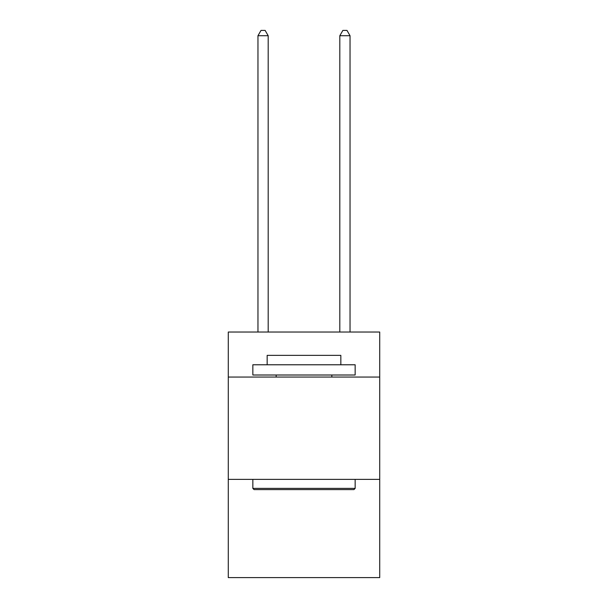 <?xml version="1.0" encoding="UTF-8"?>
<svg xmlns="http://www.w3.org/2000/svg" width="608" height="608" viewBox="0 0 608 608"><rect width="100%" height="100%" fill="white"/><g stroke="black" fill="none" stroke-linecap="round" stroke-linejoin="round"><path stroke-width="0.91" d="M379.719 377.059L379.719 332.036L228.281 332.036L228.281 377.059L379.719 377.059L379.719 577.6L228.281 577.6L228.281 377.059M379.719 479.378L228.281 479.378M254.068 489.607L252.844 488.376L355.156 488.376L353.932 489.607L254.068 489.607M355.156 364.777L355.156 375.007L252.844 375.007L252.844 364.777L355.156 364.777M267.163 364.777L267.163 355.361L340.837 355.361L340.837 364.777M355.156 479.378L355.156 488.376M252.844 479.378L252.844 488.376M331.831 375.007L331.831 377.059M276.169 375.007L276.169 377.059M268.189 332.036L268.189 35.72L257.959 35.72L257.959 332.036M257.959 35.72L261.03 30.4L265.118 30.4L268.189 35.72M350.041 332.036L350.041 35.72L339.811 35.72L339.811 332.036M339.811 35.72L342.882 30.4L346.97 30.4L350.041 35.72"/></g></svg>
